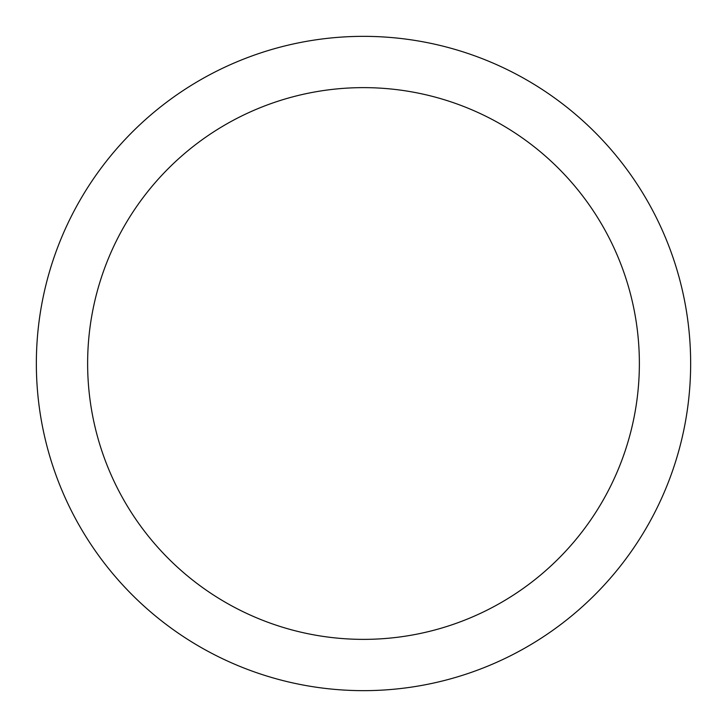 <?xml version="1.0" encoding="UTF-8"?>
<svg xmlns="http://www.w3.org/2000/svg" width="727" height="727" viewBox="0 0 727 727"><rect width="100%" height="100%" fill="white"/><g stroke="black" fill="none" stroke-linecap="round" stroke-linejoin="round"><path stroke-width="1.09" d="M87.631 363.5A275.869 275.869 0 0 0 363.5 639.369A275.869 275.869 0 0 0 639.369 363.5A275.869 275.869 0 0 0 363.5 87.631A275.869 275.869 0 0 0 87.631 363.5M690.65 363.5A327.15 327.15 0 0 0 363.5 36.35A327.15 327.15 0 0 0 36.35 363.5A327.15 327.15 0 0 0 363.5 690.65A327.15 327.15 0 0 0 690.65 363.5"/></g></svg>
